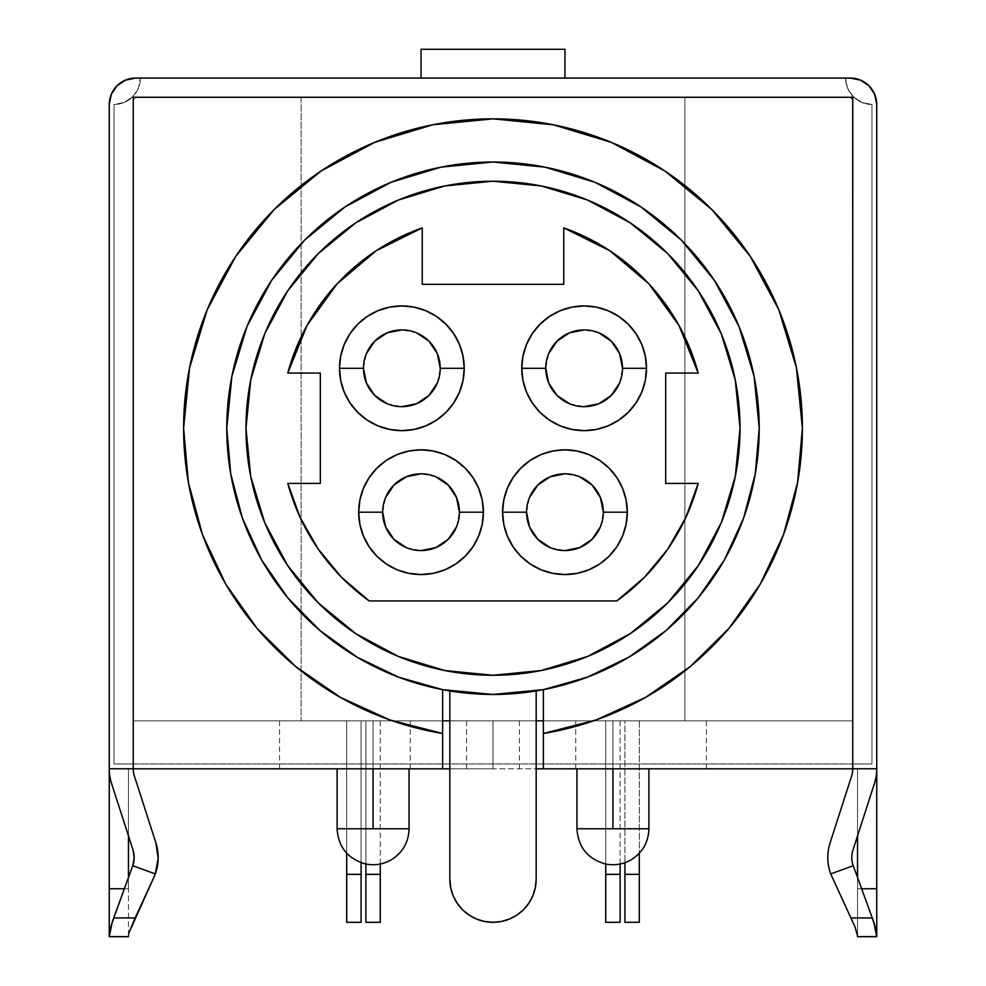 <?xml version="1.0" encoding="UTF-8"?>
<svg xmlns="http://www.w3.org/2000/svg" width="986" height="986" viewBox="0 0 986 986"><rect width="100%" height="100%" fill="white"/><g stroke="black" fill="none" stroke-linecap="round" stroke-linejoin="round"><path stroke-width="0.74" stroke-dasharray="4.93 3.7" d="M860.458 80.088L869.011 85.807L874.73 94.373L876.739 104.467L876.739 888.731L857.549 888.731L857.549 768.76L876.739 768.76A47.969 47.969 0 0 1 874.434 783.476L852.952 850.154A23.984 23.984 0 0 0 851.793 857.5A23.984 23.984 0 0 1 852.952 850.154L874.434 783.476A47.969 47.969 0 0 0 876.739 768.76L852.754 768.76A23.984 23.984 0 0 1 851.596 776.118L830.126 842.796A47.969 47.969 0 0 0 830.705 873.916L854.899 926.63L830.705 873.916L853.247 865.708A23.984 23.984 0 0 1 851.793 857.5A23.984 23.984 0 0 0 853.247 865.708L872.265 917.941L853.247 865.708L830.705 873.916A47.969 47.969 0 0 1 830.126 842.796L851.596 776.118A23.984 23.984 0 0 0 852.754 768.76A23.984 23.984 0 0 1 852.754 768.809L876.739 768.76L852.754 768.76L876.739 768.76L852.754 768.76L852.754 763.965L871.944 763.965L871.944 104.467L861.85 102.458L853.284 96.739L847.566 88.173L845.557 78.079L850.363 78.079L140.443 78.079L138.434 88.173L132.716 96.739L124.15 102.458L114.056 104.467L114.056 763.965L133.246 763.965L133.246 768.76L109.261 768.76L133.246 768.76L128.451 768.76L128.451 936.7M135.637 78.079L140.443 78.079L135.637 78.079A26.388 26.388 0 0 0 109.261 104.467L109.261 936.7L109.261 888.731L128.451 888.731L109.261 888.731L109.261 104.467L111.27 94.373L116.989 85.807L125.542 80.088M421.047 78.079L564.953 78.079L421.047 78.079M382.679 512.19A38.38 38.38 0 0 0 421.047 550.558A38.38 38.38 0 0 0 459.427 512.19A38.38 38.38 0 0 0 421.047 473.81A38.38 38.38 0 0 0 382.679 512.19L385.6 497.499M526.573 512.19A38.38 38.38 0 0 0 564.953 550.558A38.38 38.38 0 0 0 603.321 512.19A38.38 38.38 0 0 0 564.953 473.81A38.38 38.38 0 0 0 526.573 512.19L529.494 497.499M545.763 368.283A38.38 38.38 0 0 0 584.143 406.663A38.38 38.38 0 0 0 622.511 368.283A38.38 38.38 0 0 0 584.143 329.916A38.38 38.38 0 0 0 545.763 368.283L548.684 353.604M363.489 368.283A38.38 38.38 0 0 0 401.857 406.663A38.38 38.38 0 0 0 440.237 368.283A38.38 38.38 0 0 0 401.857 329.916A38.38 38.38 0 0 0 363.489 368.283L366.41 353.604M245.97 428.244A247.03 247.03 0 0 0 493 675.274A247.03 247.03 0 0 0 740.03 428.244A247.03 247.03 0 0 0 493 181.214A247.03 247.03 0 0 0 245.97 428.244L250.715 476.435L264.766 522.777L287.604 565.483L318.318 602.927L355.761 633.641L398.467 656.466L444.809 670.529L493 675.274L541.191 670.529L587.533 656.466L630.239 633.641L667.682 602.927L698.396 565.483L721.234 522.777L735.285 476.435L740.03 428.244L735.285 380.054L721.234 333.712L698.396 291.006L667.682 253.562L630.239 222.848L587.533 200.01L541.191 185.96L493 181.214L444.809 185.96L398.467 200.01L355.761 222.848L318.318 253.562L287.604 291.006L264.766 333.712L250.715 380.054L245.97 428.244M457.11 903.127L453.116 895.658L450.664 887.56L449.826 879.142L449.826 720.84L536.174 720.84L536.174 690.939A266.22 266.22 0 0 0 543.36 689.658L587.508 677.123L628.834 657.206L666.129 630.485L698.285 597.75L724.34 559.986L743.518 518.303L755.264 473.958L759.22 428.244A266.22 266.22 0 0 0 759.22 428.146M226.78 428.146A266.22 266.22 0 0 0 226.78 428.244L230.736 473.958L242.482 518.303L261.66 559.986L287.715 597.75L319.871 630.485L357.166 657.206L398.492 677.123L442.64 689.658A266.22 266.22 0 0 0 449.826 690.939L493.049 694.464A266.22 266.22 0 0 0 536.174 690.939L536.174 690.939A266.22 266.22 0 0 0 543.36 689.658A266.22 266.22 0 0 0 543.471 689.633M648.899 828.77L612.922 828.77L612.922 768.809L648.899 768.809L612.922 768.809L612.922 720.84L612.922 768.809L706.457 768.809L612.922 768.809L612.922 720.84L706.457 720.84L519.388 720.84L612.922 720.84L519.388 720.84L612.922 720.84L612.922 768.809L519.388 768.809L852.754 768.809L852.754 720.84L543.36 720.84L543.36 768.809L852.754 768.809A23.984 23.984 0 0 0 852.754 768.76L852.754 720.84L133.246 720.84L442.64 720.84L133.246 720.84L133.246 768.809L442.64 768.809L442.64 689.658L442.64 768.809L439.226 768.809L466.612 768.809L373.078 768.809L409.054 768.809L373.078 768.809L373.078 720.84L373.078 768.809L442.64 768.809L133.246 768.809A23.984 23.984 0 0 1 133.246 768.76L133.246 768.809A23.984 23.984 0 0 1 133.246 768.76L133.246 99.66L133.246 768.76L133.246 99.66L133.246 720.84L301.124 720.84L301.124 97.269L135.637 97.269A2.403 2.403 0 0 0 133.246 99.66L133.246 768.76A23.984 23.984 0 0 0 134.404 776.118L155.874 842.796L134.404 776.118M409.054 828.77L373.078 828.77L373.078 720.84L466.612 720.84L279.543 720.84L373.078 720.84L279.543 720.84L373.078 720.84L373.078 768.809L279.543 768.809L439.226 768.809L337.101 768.809L409.054 768.809L337.101 768.809L373.078 768.809L373.078 828.77L337.101 828.77M493 720.84L493 768.809L493 720.84L575.75 720.84L410.25 720.84L493 720.84L410.25 720.84L493 720.84L493 768.809L575.75 768.809L493 768.809L493 720.84M449.826 768.809L466.612 768.809L449.826 768.809M202.561 534.856L188.388 482.388L183.606 428.244L189.559 367.889L207.159 309.851L235.753 256.36L274.231 209.476L321.116 170.997L374.606 142.403L432.644 124.803L493 118.85L553.356 124.803L611.394 142.403L664.884 170.997L711.769 209.476L750.247 256.36L778.841 309.851L796.442 367.889L802.394 428.244A309.394 309.394 0 0 1 543.36 733.51L596.012 719.977L645.473 697.447L690.237 666.61L728.913 628.415L760.305 584.045L783.439 534.856L797.612 482.388L802.394 428.244A309.394 309.394 0 0 0 493 118.85A309.394 309.394 0 0 0 183.606 428.244A309.394 309.394 0 0 0 442.64 733.51L389.988 719.977L340.527 697.447L295.763 666.61L257.087 628.415L225.646 583.958M856.859 932.399L854.899 926.63L857.475 936.651L860.901 936.651M876.123 931.03L874.496 924.215M873.842 922.304L872.265 917.941L850.881 917.941L872.265 917.941L873.855 922.317M857.549 936.7L857.549 888.731L861.628 888.731L857.549 888.731L857.549 936.7L857.549 768.76L857.549 835.869L857.549 768.76L852.754 768.76L852.754 763.965L871.944 763.965L871.944 104.467A26.388 26.388 0 0 1 845.557 78.079L846.345 84.488L848.946 90.995L853.839 97.269A26.388 26.388 0 0 0 871.944 104.467L871.944 763.965L114.056 763.965L852.754 763.965L852.754 99.66A2.403 2.403 0 0 0 850.363 97.269L684.876 97.269L684.876 720.84L852.754 720.84L852.57 98.748L850.363 97.269L684.876 97.269L851.275 97.454M576.946 828.77L612.922 828.77C659.326 828.77 659.326 828.77 612.922 828.77C566.506 828.77 566.506 828.77 612.922 828.77L612.922 768.809L576.946 768.809L631.163 768.809L543.36 768.809L543.36 689.658L543.36 720.84L852.754 720.84L852.754 99.66A2.403 2.403 0 0 0 850.363 97.269L852.052 97.971L852.754 99.66L852.754 763.965L133.246 763.965L133.246 99.66L133.948 97.971L133.246 99.66L133.948 97.971L135.637 97.269A2.403 2.403 0 0 0 133.246 99.66L134.725 97.454M365.88 720.84L380.276 720.84L365.88 720.84L380.276 720.84L380.276 874.348L380.276 720.84L365.88 720.84L365.88 874.348L365.88 720.84M605.724 720.84L620.12 720.84L605.724 720.84L620.12 720.84L620.12 874.348L620.12 720.84L605.724 720.84L605.724 874.348L605.724 720.84M624.914 720.84L639.298 720.84L624.914 720.84L639.298 720.84L639.298 874.348L624.914 874.348L624.914 720.84L624.914 862.688L624.914 720.84L639.298 720.84L639.298 922.304L639.298 874.348L624.914 874.348L624.914 720.84M346.702 720.84L361.086 720.84L346.702 720.84L361.086 720.84L361.086 874.348L346.702 874.348L346.702 720.84L346.702 853.235L346.702 720.84L361.086 720.84L361.086 922.304L361.086 874.348L346.702 874.348L346.702 720.84M852.57 98.748L852.754 768.76M594.669 768.809L546.774 768.809L594.669 768.809M631.163 768.809L706.457 768.809L631.163 768.809M626.689 768.809L648.899 768.809L626.689 768.809M493 768.809L410.25 768.809L493 768.809M373.078 828.77C326.674 828.77 326.674 828.77 373.078 828.77C419.494 828.77 419.494 828.77 373.078 828.77M523.529 909.671L516.984 915.033L509.515 919.026L501.418 921.479L493 922.304A43.174 43.174 0 0 0 536.174 879.142L536.174 720.84L536.174 879.142L535.336 887.56L532.884 895.658L528.89 903.127M493 694.464L536.174 690.939L536.174 720.84L449.826 720.84L449.826 690.939L449.826 879.142A43.174 43.174 0 0 0 493 922.304L484.582 921.479L476.485 919.026L469.016 915.033L461.485 908.648M624.914 922.304L624.914 874.348L624.914 922.304M346.702 922.304L346.702 874.348L346.702 922.304M620.12 922.304L620.12 874.348L605.724 874.348L620.12 874.348L620.12 922.304M605.724 922.304L605.724 874.348L605.724 922.304M380.276 922.304L380.276 874.348L365.88 874.348L380.276 874.348L380.276 922.304M365.88 922.304L365.88 874.348L365.88 922.304M759.22 428.244L754.105 376.307L738.958 326.366L714.357 280.344L681.252 239.992L640.9 206.887L594.878 182.287L544.938 167.139L493 162.024L441.062 167.139L391.122 182.287L345.1 206.887M304.748 239.992L271.643 280.344L247.042 326.366L231.895 376.307L226.78 428.244M609.742 250.69L648.924 283.869L678.997 325.479L698.211 373.078A212.495 212.495 0 0 0 563.758 227.877L563.758 284.338L563.795 227.889M422.242 284.338L563.758 284.338L422.242 284.338L422.242 227.877A212.495 212.495 0 0 0 287.789 373.078L320.314 373.078L320.314 483.411L320.314 373.078L287.789 373.078L307.003 325.479L337.076 283.869L376.258 250.69L422.242 227.877L422.242 284.338M287.789 483.411L320.314 483.411L287.789 483.411A212.495 212.495 0 0 0 369.171 600.93L341.513 577.254L318.293 549.214L300.212 517.625L287.789 483.411M616.829 600.93L369.171 600.93L616.829 600.93A212.495 212.495 0 0 0 698.211 483.411L665.686 483.411L698.211 483.411L685.788 517.625L667.707 549.214L644.487 577.254L616.829 600.93M665.686 373.078L665.686 483.411L665.686 373.078L698.211 373.078L665.686 373.078M442.64 689.658A266.22 266.22 0 0 0 492.914 694.464M416.548 332.837L401.857 329.916M387.178 403.742L401.857 406.663M437.316 382.975L440.237 368.283M598.822 332.837L584.143 329.916M569.452 403.742L584.143 406.663M619.59 382.975L622.511 368.283M579.632 476.731L564.953 473.81M550.262 547.637L564.953 550.558M600.4 526.869L603.321 512.19M435.738 476.731L421.047 473.81M406.368 547.637L421.047 550.558M456.506 526.869L459.427 512.19M852.754 99.66L852.052 97.971L850.363 97.269L684.876 97.269L684.876 720.84L301.124 720.84L301.124 97.269L135.637 97.269L850.363 97.269L135.637 97.269L133.948 97.971M857.549 936.651L857.549 888.731L876.739 888.731L876.739 936.7L876.739 104.467A26.388 26.388 0 0 0 850.363 78.079M133.246 768.809A23.984 23.984 0 0 1 133.246 768.76L109.261 768.76A47.969 47.969 0 0 0 111.566 783.476L133.048 850.154L111.566 783.476A47.969 47.969 0 0 1 109.261 768.76L128.451 768.76L128.451 888.731L128.451 877.552L128.451 888.731L124.372 888.731L128.451 888.731L128.451 936.651M564.953 49.3L421.047 49.3L564.953 49.3M114.056 763.965L114.056 104.467L114.056 763.965L871.944 763.965L871.944 104.467L862.195 102.593L853.839 97.269L848.946 90.995L846.345 84.488L845.557 78.079L140.443 78.079A26.388 26.388 0 0 1 114.056 104.467A26.388 26.388 0 0 0 132.161 97.269L137.079 90.971L139.655 84.451L140.443 78.079L139.655 84.451L137.079 90.971L132.161 97.269L123.805 102.593L114.056 104.467L114.056 763.965M850.363 97.269L135.637 97.269M110.149 929.49L132.753 865.708A23.984 23.984 0 0 0 133.048 850.154L133.048 850.154M109.877 931.03L111.504 924.215M128.525 936.651L125.099 936.651L128.525 936.651L129.141 932.399M134.195 857.956L132.753 865.708L113.735 917.941L135.119 917.941L153.754 877.639L131.101 926.63L128.685 935.011M155.295 873.916A47.969 47.969 0 0 0 155.874 842.796L158.179 858.399L155.295 873.916L132.753 865.708L155.295 873.916L153.754 877.639L155.295 873.916M112.157 922.304L113.735 917.941L135.119 917.941L131.101 926.63M857.549 888.731L857.549 877.552L857.549 888.731M875.469 927.752L876.295 932.177M575.75 720.84L575.75 768.809M466.612 720.84L466.612 768.809M706.457 720.84L706.457 768.809M519.388 720.84L519.388 768.809M279.543 720.84L279.543 768.809M410.25 720.84L410.25 768.809"/><path stroke-width="1.48" d="M852.754 768.76L876.739 768.76A47.969 47.969 0 0 1 874.434 783.476L852.952 850.154A23.984 23.984 0 0 0 853.247 865.708L872.265 917.941L853.247 865.708L830.705 873.916A47.969 47.969 0 0 1 827.809 857.5A47.969 47.969 0 0 0 830.705 873.916L854.899 926.63L830.705 873.916L853.247 865.708A23.984 23.984 0 0 1 852.952 850.154L874.434 783.476A47.969 47.969 0 0 0 876.739 768.76L852.754 768.76L852.754 99.66L852.754 768.809A23.984 23.984 0 0 1 851.596 776.118L830.126 842.796A47.969 47.969 0 0 0 827.809 857.5A47.969 47.969 0 0 1 830.126 842.796L851.596 776.118A23.984 23.984 0 0 0 852.754 768.809L543.36 768.809L543.36 733.51L596.012 719.977L645.473 697.447L690.237 666.61L728.913 628.415L760.305 584.045L783.439 534.856L797.612 482.388L802.394 428.244A309.394 309.394 0 0 1 543.36 733.51L543.36 768.809L536.174 768.809L852.754 768.809L852.754 99.66L851.275 97.454M128.451 935.776L128.451 936.7L109.261 936.7L109.261 768.76L133.246 768.76L109.261 768.76L109.261 104.467L109.261 888.731L124.372 888.731L109.261 888.731L109.261 936.7L128.451 936.651M564.953 78.079L564.953 49.3L421.047 49.3L421.047 78.079L421.047 49.3L564.953 49.3L564.953 78.079M526.573 512.19L502.589 512.19A62.352 62.352 0 0 1 564.953 449.826A62.352 62.352 0 0 1 627.306 512.19L626.11 524.355L622.56 536.051L616.805 546.836L609.04 556.277L599.599 564.041L588.815 569.797L577.118 573.347L564.953 574.542L552.789 573.347L541.092 569.797L530.308 564.041L520.855 556.277L513.102 546.836L507.346 536.051L503.797 524.355L502.589 512.19L503.797 500.025L507.346 488.329L513.102 477.544L520.855 468.091L530.308 460.339L541.092 454.571L552.789 451.033L564.953 449.826L577.118 451.033L588.815 454.571L599.599 460.339L609.04 468.091L616.805 477.544L622.56 488.329L626.11 500.025L627.306 512.19L603.321 512.19A38.38 38.38 0 0 0 564.953 473.81A38.38 38.38 0 0 0 526.573 512.19A38.38 38.38 0 0 0 564.953 550.558A38.38 38.38 0 0 0 603.321 512.19L627.306 512.19A62.352 62.352 0 0 1 564.953 574.542A62.352 62.352 0 0 1 502.589 512.19L526.573 512.19A38.38 38.38 0 0 1 564.953 473.81A38.38 38.38 0 0 1 603.321 512.19A38.38 38.38 0 0 1 564.953 550.558A38.38 38.38 0 0 1 526.573 512.19L529.494 526.869L537.814 539.317L550.262 547.637M382.679 512.19L358.694 512.19A62.352 62.352 0 0 1 421.047 449.826A62.352 62.352 0 0 1 483.411 512.19L482.203 524.355L478.654 536.051L472.898 546.836L465.145 556.277L455.692 564.041L444.908 569.797L433.211 573.347L421.047 574.542L408.882 573.347L397.185 569.797L386.401 564.041L376.96 556.277L369.195 546.836L363.44 536.051L359.89 524.355L358.694 512.19L359.89 500.025L363.44 488.329L369.195 477.544L376.96 468.091L386.401 460.339L397.185 454.571L408.882 451.033L421.047 449.826L433.211 451.033L444.908 454.571L455.692 460.339L465.145 468.091L472.898 477.544L478.654 488.329L482.203 500.025L483.411 512.19L459.427 512.19A38.38 38.38 0 0 0 421.047 473.81A38.38 38.38 0 0 0 382.679 512.19A38.38 38.38 0 0 0 421.047 550.558A38.38 38.38 0 0 0 459.427 512.19L483.411 512.19A62.352 62.352 0 0 1 421.047 574.542A62.352 62.352 0 0 1 358.694 512.19L382.679 512.19A38.38 38.38 0 0 1 421.047 473.81A38.38 38.38 0 0 1 459.427 512.19A38.38 38.38 0 0 1 421.047 550.558A38.38 38.38 0 0 1 382.679 512.19L385.6 526.869L393.919 539.317L406.368 547.637M363.489 368.283L339.504 368.283A62.352 62.352 0 0 1 401.857 305.931A62.352 62.352 0 0 1 464.221 368.283L463.026 380.448L459.476 392.145L453.708 402.929L445.955 412.382L436.502 420.135L425.73 425.89L414.021 429.44L401.857 430.648L389.692 429.44L377.995 425.89L367.223 420.135L357.77 412.382L350.018 402.929L344.25 392.145L340.7 380.448L339.504 368.283L340.7 356.119L344.25 344.422L350.018 333.638L357.77 324.197L367.223 316.432L377.995 310.676L389.692 307.127L401.857 305.931L414.021 307.127L425.73 310.676L436.502 316.432L445.955 324.197L453.708 333.638L459.476 344.422L463.026 356.119L464.221 368.283L440.237 368.283A38.38 38.38 0 0 0 401.857 329.916A38.38 38.38 0 0 0 363.489 368.283A38.38 38.38 0 0 0 401.857 406.663A38.38 38.38 0 0 0 440.237 368.283L464.221 368.283A62.352 62.352 0 0 1 401.857 430.648A62.352 62.352 0 0 1 339.504 368.283L363.489 368.283A38.38 38.38 0 0 1 401.857 329.916A38.38 38.38 0 0 1 440.237 368.283A38.38 38.38 0 0 1 401.857 406.663A38.38 38.38 0 0 1 363.489 368.283L366.41 382.975L374.729 395.423L387.178 403.742M545.763 368.283L521.779 368.283A62.352 62.352 0 0 1 584.143 305.931A62.352 62.352 0 0 1 646.496 368.283L645.3 380.448L641.75 392.145L635.982 402.929L628.23 412.382L618.777 420.135L608.005 425.89L596.308 429.44L584.143 430.648L571.979 429.44L560.27 425.89L549.498 420.135L540.045 412.382L532.292 402.929L526.524 392.145L522.974 380.448L521.779 368.283L522.974 356.119L526.524 344.422L532.292 333.638L540.045 324.197L549.498 316.432L560.27 310.676L571.979 307.127L584.143 305.931L596.308 307.127L608.005 310.676L618.777 316.432L628.23 324.197L635.982 333.638L641.75 344.422L645.3 356.119L646.496 368.283L622.511 368.283A38.38 38.38 0 0 0 584.143 329.916A38.38 38.38 0 0 0 545.763 368.283A38.38 38.38 0 0 0 584.143 406.663A38.38 38.38 0 0 0 622.511 368.283L646.496 368.283A62.352 62.352 0 0 1 584.143 430.648A62.352 62.352 0 0 1 521.779 368.283L545.763 368.283A38.38 38.38 0 0 1 584.143 329.916A38.38 38.38 0 0 1 622.511 368.283A38.38 38.38 0 0 1 584.143 406.663A38.38 38.38 0 0 1 545.763 368.283L548.684 382.975L557.004 395.423L569.452 403.742M740.03 428.244A247.03 247.03 0 0 1 493 675.274A247.03 247.03 0 0 1 245.97 428.244A247.03 247.03 0 0 1 493 181.214A247.03 247.03 0 0 1 740.03 428.244L735.285 476.435L721.234 522.777L698.396 565.483L667.682 602.927L630.239 633.641L587.533 656.466L541.191 670.529L493 675.274L444.809 670.529L398.467 656.466L355.761 633.641L318.318 602.927L287.604 565.483L264.766 522.777L250.715 476.435L245.97 428.244L250.715 380.054L264.766 333.712L287.604 291.006L318.318 253.562L355.761 222.848L398.467 200.01L444.809 185.96L493 181.214L541.191 185.96L587.533 200.01L630.239 222.848L667.682 253.562L698.396 291.006L721.234 333.712L735.285 380.054L740.03 428.244M398.59 677.16A266.22 266.22 0 0 0 442.64 689.658A266.22 266.22 0 0 1 226.78 428.244A266.22 266.22 0 0 0 242.433 518.205M242.519 518.414A266.22 266.22 0 0 0 287.678 597.701M287.752 597.799A266.22 266.22 0 0 0 319.809 630.424M319.932 630.535A266.22 266.22 0 0 0 357.092 657.157M357.24 657.243A266.22 266.22 0 0 0 398.406 677.086M759.22 428.146A266.22 266.22 0 0 0 681.326 240.079M681.166 239.918A266.22 266.22 0 0 0 594.928 182.311M594.829 182.274A266.22 266.22 0 0 0 391.171 182.274M391.072 182.311A266.22 266.22 0 0 0 304.834 239.918M304.674 240.079A266.22 266.22 0 0 0 226.78 428.146M226.78 428.244A266.22 266.22 0 0 1 493 162.024A266.22 266.22 0 0 1 759.22 428.244L755.264 473.958L743.518 518.303L724.34 559.986L698.285 597.75L666.129 630.485L628.834 657.206L587.508 677.123L543.36 689.658L543.36 733.51L543.36 689.658A266.22 266.22 0 0 1 442.64 689.658L398.492 677.123L357.166 657.206L319.871 630.485L287.715 597.75L261.66 559.986L242.482 518.303L230.736 473.958L226.78 428.244L231.895 376.307L247.042 326.366L271.643 280.344L304.748 239.992L345.1 206.887L391.122 182.287L441.062 167.139L493 162.024L544.938 167.139L594.878 182.287L640.9 206.887L681.252 239.992L714.357 280.344L738.958 326.366L754.105 376.307L759.22 428.244A266.22 266.22 0 0 1 543.36 689.658L492.852 694.464M576.946 768.809L576.946 828.77L612.922 828.77L612.922 768.809L612.922 828.77L648.899 828.77L648.899 768.809M337.101 768.809L337.101 828.77L373.078 828.77L373.078 768.809L373.078 828.77L409.054 828.77L409.054 768.809M134.404 776.118A23.984 23.984 0 0 1 133.246 768.809A23.984 23.984 0 0 0 134.404 776.118L155.874 842.796A47.969 47.969 0 0 1 155.295 873.916L158.179 858.399L155.874 842.796L134.404 776.118A23.984 23.984 0 0 1 133.246 768.809L442.64 768.809L442.64 733.51A309.394 309.394 0 0 1 183.606 428.244L188.388 482.388L202.561 534.856L225.695 584.045L257.087 628.415L295.763 666.61L340.527 697.447L389.988 719.977L442.64 733.51L442.64 768.809L449.826 768.809L133.246 768.809L133.246 99.66L133.948 97.971L135.637 97.269L850.363 97.269L135.637 97.269L850.363 97.269L852.57 98.748M183.606 428.244A309.394 309.394 0 0 1 493 118.85A309.394 309.394 0 0 1 802.394 428.244L796.442 367.889L778.841 309.851L750.247 256.36L711.769 209.476L664.884 170.997L611.394 142.403L553.356 124.803L493 118.85L432.644 124.803L374.606 142.403L321.116 170.997L274.231 209.476L235.753 256.36L207.159 309.851L189.559 367.889L183.606 428.244M875.851 929.49L872.265 917.941L850.881 917.941L872.265 917.941L873.842 922.304L876.69 936.577L857.475 936.651L876.69 936.577L876.123 931.03M850.363 78.079L860.458 80.088L850.363 78.079L135.637 78.079L850.363 78.079A26.388 26.388 0 0 1 876.739 104.467L874.73 94.373L869.011 85.807L860.458 80.088M125.542 80.088L135.637 78.079L125.542 80.088L116.989 85.807L111.27 94.373L109.261 104.467A26.388 26.388 0 0 1 135.637 78.079M536.174 720.84L543.36 720.84L536.174 720.84M442.64 720.84L449.826 720.84L442.64 720.84M133.246 768.809L133.246 99.66A2.403 2.403 0 0 1 135.637 97.269L132.161 97.269L135.637 97.269M133.948 97.971L134.725 97.454M850.363 97.269L853.839 97.269L850.363 97.269A2.403 2.403 0 0 1 852.754 99.66M202.561 534.856L225.695 584.045M442.64 689.658L442.64 733.51L442.64 689.658L493 694.464M612.922 828.77C566.506 828.77 566.506 828.77 612.922 828.77C659.326 828.77 659.326 828.77 612.922 828.77M373.078 828.77C326.674 828.77 326.674 828.77 373.078 828.77C419.494 828.77 419.494 828.77 373.078 828.77M536.174 690.939L536.174 879.142L535.336 887.56L532.884 895.658L528.89 903.127L523.529 909.671L516.984 915.033L509.515 919.026L501.418 921.479L493 922.304L484.582 921.479L476.485 919.026L469.016 915.033L462.471 909.671L457.11 903.127L453.116 895.658L450.664 887.56L449.826 879.142L449.826 690.939L449.826 879.142A43.174 43.174 0 0 0 493 922.304A43.174 43.174 0 0 0 536.174 879.142L536.174 690.939M528.89 903.127L523.529 909.671M461.485 908.648L457.11 903.127M639.298 853.235L639.298 874.348L624.914 874.348L624.914 862.688L624.914 922.304L639.298 922.304L624.914 922.304L624.914 874.348L639.298 874.348L639.298 922.304L639.298 853.235M361.086 862.688L361.086 874.348L346.702 874.348L346.702 853.235L346.702 922.304L361.086 922.304L346.702 922.304L346.702 874.348L361.086 874.348L361.086 922.304L361.086 862.688M620.12 874.348L620.12 922.304L620.12 874.348L605.724 874.348L605.724 922.304L620.12 922.304L605.724 922.304L605.724 864.019L605.724 874.348L620.12 874.348L620.12 864.019L620.12 874.348M380.276 874.348L380.276 922.304L380.276 874.348L365.88 874.348L365.88 922.304L380.276 922.304L365.88 922.304L365.88 864.019L365.88 874.348L380.276 874.348L380.276 864.019L380.276 874.348M543.471 689.633A266.22 266.22 0 0 0 587.422 677.16M587.582 677.099A266.22 266.22 0 0 0 628.76 657.243M628.908 657.157A266.22 266.22 0 0 0 666.08 630.522M666.179 630.436A266.22 266.22 0 0 0 698.248 597.787M698.31 597.713A266.22 266.22 0 0 0 743.481 518.414M743.555 518.205A266.22 266.22 0 0 0 759.22 428.244M345.1 206.887L304.748 239.992M665.686 373.078L698.211 373.078L678.997 325.479L648.924 283.869L609.742 250.69L563.758 227.877L563.758 284.338L422.242 284.338L422.242 227.877L376.258 250.69L337.076 283.869L307.003 325.479L287.789 373.078L320.314 373.078L320.314 483.411L287.789 483.411L300.212 517.625L318.293 549.214L341.513 577.254L369.171 600.93L616.829 600.93L644.487 577.254L667.707 549.214L685.788 517.625L698.211 483.411L665.686 483.411L665.686 373.078L698.211 373.078A212.495 212.495 0 0 0 563.758 227.877L563.758 284.338L422.242 284.338L422.242 227.877A212.495 212.495 0 0 0 287.789 373.078L320.314 373.078L320.314 483.411L287.789 483.411A212.495 212.495 0 0 0 369.171 600.93L616.829 600.93A212.495 212.495 0 0 0 698.211 483.411L665.686 483.411L665.686 373.078M563.795 227.889L609.742 250.69M440.237 368.283L437.316 353.604L428.996 341.144L416.548 332.837M401.857 329.916L387.178 332.837L374.729 341.144L366.41 353.604M401.857 406.663L416.548 403.742L428.996 395.423L437.316 382.975M622.511 368.283L619.59 353.604L611.271 341.144L598.822 332.837M584.143 329.916L569.452 332.837L557.004 341.144L548.684 353.604M584.143 406.663L598.822 403.742L611.271 395.423L619.59 382.975M603.321 512.19L600.4 497.499L592.081 485.05L579.632 476.731M564.953 473.81L550.262 476.731L537.814 485.05L529.494 497.499M564.953 550.558L579.632 547.637L592.081 539.317L600.4 526.869M459.427 512.19L456.506 497.499L448.186 485.05L435.738 476.731M421.047 473.81L406.368 476.731L393.919 485.05L385.6 497.499M421.047 550.558L435.738 547.637L448.186 539.317L456.506 526.869M876.739 768.76L876.739 104.467L876.739 936.7L876.739 888.731L861.628 888.731L876.739 888.731L876.739 768.76M128.451 877.552L128.451 835.869L128.451 877.552M133.048 850.154L134.195 857.956L133.048 850.154L111.566 783.476A47.969 47.969 0 0 1 109.261 768.76A47.969 47.969 0 0 0 111.566 783.476L133.048 850.154A23.984 23.984 0 0 1 132.753 865.708L112.157 922.304L109.31 936.577L109.877 931.03M125.099 936.651L109.31 936.577L125.099 936.651M109.31 936.577L110.531 927.752L113.735 917.941L135.119 917.941L129.141 932.399L153.754 877.639L135.119 917.941L113.735 917.941L132.753 865.708L155.295 873.916L153.754 877.639L155.295 873.916L132.753 865.708L134.195 857.956M857.549 936.651L857.549 935.776M857.549 877.552L857.549 835.869L857.549 877.552M876.295 932.177L876.69 936.577M873.842 922.304L875.691 928.713M854.899 926.63L857.315 935.011M576.946 828.77C578.203 847.282 587.755 859.016 605.626 864.007C614.685 865.757 623.226 864.34 631.237 859.743C642.576 852.533 648.468 842.204 648.899 828.77M337.101 828.77C338.358 847.282 347.922 859.016 365.781 864.007C375.062 865.794 383.764 864.278 391.873 859.447C402.929 852.2 408.648 841.982 409.054 828.77M857.549 936.7L876.739 936.7"/></g></svg>
